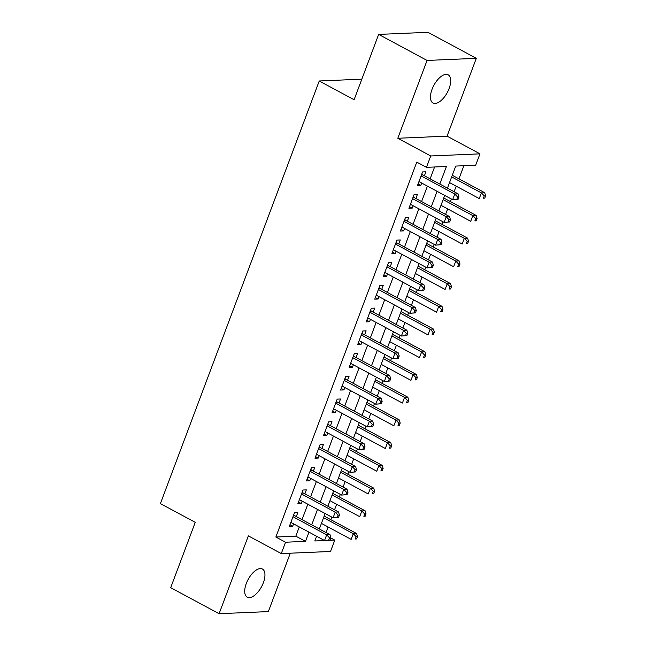 <?xml version="1.0" encoding="UTF-8"?>
<svg xmlns="http://www.w3.org/2000/svg" width="646" height="646" viewBox="0 0 646 646"><rect width="100%" height="100%" fill="white"/><g stroke="black" fill="none" stroke-linecap="round" stroke-linejoin="round"><path stroke-width="0.97" d="M263.35 582.74A15.997 7.615 118.3 0 0 262.405 569.013A15.997 7.615 118.3 0 0 246.312 583.475A15.997 7.615 118.3 0 0 247.248 597.203A15.997 7.615 118.3 0 0 263.35 582.74M449.099 88.559A15.997 7.615 118.3 0 0 448.163 74.831A15.997 7.615 118.3 0 0 432.061 89.293A15.997 7.615 118.3 0 0 432.998 103.021A15.997 7.615 118.3 0 0 449.099 88.559M330.817 537.973L334.79 540.113L330.518 551.474L281.268 553.582L285.54 542.22L305.51 541.364L308.974 532.151M361.833 79.167L319.245 80.992L160.394 503.597L195.254 522.348L170.697 587.666L219.107 613.7L268.348 611.592L290.296 553.194M319.245 80.992L354.097 99.734L378.653 34.408L427.894 32.3L476.304 58.334L427.063 60.441L397.807 138.26L430.729 155.969L479.97 153.853L475.698 165.214L455.737 166.07L447.436 188.148M397.807 138.26L447.056 136.153L476.304 58.334M447.056 136.153L479.97 153.853M325.996 532.546L328.087 526.975M330.825 519.683L331.794 517.107M334.531 509.823L336.631 504.251M339.368 496.968L340.337 494.392M343.074 487.1L345.166 481.528M347.911 474.245L348.872 471.669M351.618 464.377L353.709 458.813M356.447 451.522L357.416 448.946M360.153 441.662L362.253 436.09M364.99 428.799L365.959 426.223M368.696 418.939L370.788 413.367M373.525 406.084L374.494 403.508M377.232 396.216L379.331 390.644M382.069 383.361L383.038 380.785M385.775 373.493L387.866 367.929M390.612 360.638L391.581 358.062M394.318 350.778L396.41 345.206M399.147 337.915L400.116 335.339M402.854 328.055L404.953 322.483M407.691 315.2L408.66 312.624M411.397 305.332L413.488 299.76M416.226 292.476L417.195 289.901M419.94 282.617L422.032 277.045M424.769 269.753L425.738 267.178M428.476 259.894L430.567 254.322M433.313 247.03L434.282 244.463M437.019 237.171L439.11 231.599M441.848 224.315L442.817 221.74M445.554 214.448L447.654 208.876M450.391 201.592L451.36 199.016M454.098 191.733L456.189 186.161M458.935 178.869L463.876 165.723M378.653 34.408L427.063 60.441M296.312 516.582L297.806 512.601L294.479 512.746L289.351 526.377L292.678 526.24L293.575 523.866M304.847 493.859L306.341 489.886L303.014 490.023L297.895 503.654L301.222 503.517L302.11 501.143M313.391 471.136L314.885 467.163L311.558 467.3L306.43 480.939L309.757 480.794L310.653 478.428M321.934 448.413L323.428 444.44L320.101 444.585L314.973 458.216L318.3 458.071L319.189 455.705M330.469 425.698L331.963 421.717L328.636 421.862L323.517 435.493L326.844 435.356L327.732 432.982M339.013 402.975L340.507 399.002L337.18 399.139L332.052 412.77L335.379 412.632L336.275 410.258M347.548 380.252L349.05 376.279L345.715 376.416L340.595 390.055L343.922 389.909L344.811 387.543M356.091 357.529L357.585 353.556L354.258 353.701L349.131 367.332L352.466 367.186L353.354 364.82M364.635 334.814L366.129 330.833L362.802 330.978L357.674 344.609L361.001 344.471L361.889 342.097M373.17 312.091L374.664 308.118L371.337 308.255L366.217 321.886L369.544 321.748L370.433 319.374M381.713 289.368L383.207 285.395L379.88 285.54L374.753 299.171L378.08 299.025L378.976 296.659M390.257 266.653L391.751 262.672L388.424 262.817L383.296 276.448L386.623 276.302L387.511 273.936M398.792 243.93L400.286 239.949L396.959 240.094L391.839 253.725L395.166 253.587L396.055 251.213M407.335 221.207L408.829 217.234L405.502 217.371L400.375 231.01L403.702 230.864L404.598 228.49M415.871 198.484L417.364 194.511L414.038 194.656L408.918 208.287L412.245 208.141L413.133 205.775M439.813 184.045L446.418 166.474L426.457 167.33L416.775 162.122L275.858 537.02L295.828 536.164L299.292 526.942M302.029 519.659L307.827 504.219M310.573 496.935L316.37 481.504M319.108 474.212L324.914 458.781M327.651 451.489L333.449 436.058M336.186 428.774L341.992 413.335M344.73 406.051L350.528 390.62M353.273 383.328L359.071 367.897M361.808 360.605L367.614 345.174M370.352 337.89L376.15 322.451M378.895 315.167L384.693 299.736M387.43 292.444L393.236 277.013M395.974 269.721L401.772 254.29M404.509 247.006L410.315 231.567M413.052 224.283L418.85 208.852M421.596 201.56L427.394 186.129M430.131 178.837L434.588 166.975M424.414 175.769L425.908 171.788L422.581 171.933L417.453 185.564L420.78 185.418L421.677 183.052M281.268 553.582L248.355 535.881L219.107 613.7M275.858 537.02L285.54 542.22M426.457 167.33L430.729 155.969M316.597 536.253L314.82 540.968L334.79 540.113M444.698 195.439L438.9 210.871M436.163 218.154L430.357 233.594M427.62 240.877L421.822 256.309M419.076 263.6L413.279 279.032M410.541 286.323L404.735 301.755M401.998 309.038L396.2 324.478M393.462 331.761L387.657 347.193M384.919 354.484L379.121 369.916M376.376 377.199L370.578 392.639M367.84 399.922L362.035 415.362M359.297 422.645L353.499 438.077M350.754 445.369L344.956 460.8M342.219 468.084L336.413 483.523M333.675 490.807L327.877 506.238M325.14 513.53L319.334 528.961M311.711 524.859L317.509 509.428M320.255 502.144L326.052 486.704M328.79 479.421L334.596 463.99M337.333 456.698L343.131 441.266M345.868 433.975L351.674 418.543M354.412 411.26L360.21 395.82M362.955 388.537L368.753 373.105M371.49 365.814L377.296 350.382M380.034 343.091L385.832 327.659M388.569 320.376L394.375 304.936M397.112 297.653L402.91 282.221M405.656 274.93L411.454 259.498M414.191 252.206L419.997 236.775M422.734 229.492L428.532 214.052M431.278 206.768L437.076 191.337M295.828 536.164L305.51 541.364M418.059 183.957L420.78 185.418M409.524 206.68L412.245 208.141M400.98 229.395L403.702 230.864M392.437 252.118L395.166 253.587M383.902 274.841L386.623 276.302M375.358 297.564L378.08 299.025M366.823 320.279L369.544 321.748M358.28 343.002L361.001 344.471M349.736 365.725L352.466 367.186M341.201 388.448L343.922 389.909M332.658 411.163L335.379 412.632M324.114 433.886L326.844 435.356M315.579 456.609L318.3 458.071M307.036 479.332L309.757 480.794M298.5 502.047L301.222 503.517M289.957 524.77L292.678 526.24M458.127 199.259L458.983 196.982L457.651 197.038L456.795 199.315L458.127 199.259L452.644 199.711L418.947 181.591M456.795 199.315L452.644 199.711L454.776 194.026L458.103 193.881L422.864 174.929A2.503 2.116 -92.5 0 1 422.201 174.38L421.83 173.919M421.087 175.906L454.776 194.026L457.651 197.038M458.983 196.982L458.103 193.881M449.535 182.576L479.259 198.564L481.399 192.888L484.726 192.742L452.273 175.292M484.274 195.899L483.418 198.177L484.75 198.112L485.606 195.843L484.274 195.899L481.399 192.888L451.667 176.899M484.75 198.112L483.418 198.177M484.726 192.742L485.606 195.843M449.592 221.982L450.44 219.705L449.115 219.761L448.259 222.038L449.592 221.982L444.101 222.426L410.412 204.306M448.259 222.038L444.101 222.426L446.241 216.749L449.568 216.604L414.328 197.652A2.503 2.116 -92.5 0 1 413.666 197.103L413.295 196.642M412.544 198.629L446.241 216.749L449.115 219.761M450.44 219.705L449.568 216.604M441.048 244.697L441.904 242.428L440.572 242.484L439.716 244.753L441.048 244.697L435.565 245.149L401.869 227.029M439.716 244.753L435.565 245.149L437.697 239.472L441.024 239.327L405.785 220.375A2.503 2.116 -92.5 0 1 405.123 219.818L404.751 219.365M404.008 221.352L437.697 239.472L440.572 242.484M441.904 242.428L441.024 239.327M432.505 267.42L433.361 265.151L432.029 265.207L431.181 267.476L432.505 267.42L427.022 267.872L393.333 249.752M431.181 267.476L427.022 267.872L429.154 262.187L432.481 262.05L397.242 243.098A2.503 2.116 -92.5 0 1 396.579 242.541L396.208 242.089M395.465 244.067L429.154 262.187L432.029 265.207M433.361 265.151L432.481 262.05M423.97 290.143L424.826 287.866L423.493 287.922L422.637 290.199L423.97 290.143L418.479 290.587L384.79 272.475M422.637 290.199L418.479 290.587L420.619 284.91L423.946 284.765L388.706 265.813A2.503 2.116 -92.5 0 1 388.044 265.264L387.673 264.803M386.922 266.79L420.619 284.91L423.493 287.922M424.826 287.866L423.946 284.765M440.992 205.299L470.724 221.287L472.856 215.611L476.183 215.465L443.729 198.015M475.731 218.623L474.875 220.892L476.207 220.835L477.063 218.566L475.731 218.623L472.856 215.611L443.132 199.622M476.207 220.835L474.875 220.892M476.183 215.465L477.063 218.566M432.457 228.022L462.181 244.01L464.321 238.326L467.647 238.188L435.194 220.73M467.195 241.346L466.339 243.615L467.672 243.558L468.52 241.289L467.195 241.346L464.321 238.326L434.588 222.337M467.672 243.558L466.339 243.615M467.647 238.188L468.52 241.289M423.913 250.737L453.645 266.725L455.777 261.049L459.104 260.903L426.651 243.453M458.652 264.061L457.796 266.338L459.128 266.281L459.984 264.004L458.652 264.061L455.777 261.049L426.045 245.06M459.128 266.281L457.796 266.338M459.104 260.903L459.984 264.004M415.37 273.46L445.102 289.448L447.234 283.772L450.561 283.626L418.107 266.176M450.109 286.784L449.261 289.061L450.585 288.996L451.441 286.727L450.109 286.784L447.234 283.772L417.51 267.783M450.585 288.996L449.261 289.061M450.561 283.626L451.441 286.727M415.426 312.858L416.282 310.589L414.95 310.645L414.094 312.922L415.426 312.858L409.944 313.31L376.247 295.19M414.094 312.922L409.944 313.31L412.075 307.633L415.402 307.488L380.163 288.536A2.503 2.116 -92.5 0 1 379.501 287.987L379.129 287.527M378.386 289.513L412.075 307.633L414.95 310.645M416.282 310.589L415.402 307.488M406.835 296.183L436.559 312.171L438.699 306.495L442.025 306.349L409.572 288.891M441.573 309.507L440.717 311.776L442.05 311.719L442.906 309.45L441.573 309.507L438.699 306.495L408.966 290.506M442.05 311.719L440.717 311.776M442.025 306.349L442.906 309.45M406.891 335.581L407.739 333.312L406.415 333.368L405.559 335.637L406.891 335.581L401.4 336.033L367.711 317.913M405.559 335.637L401.4 336.033L403.54 330.356L406.867 330.211L371.62 311.259A2.503 2.116 -92.5 0 1 370.965 310.702L370.594 310.25M369.843 312.236L403.54 330.356L406.415 333.368M407.739 333.312L406.867 330.211M398.291 318.906L428.023 334.894L430.155 329.21L433.482 329.072L401.029 311.614M433.03 332.23L432.174 334.499L433.506 334.442L434.362 332.173L433.03 332.23L430.155 329.21L400.423 313.221M433.506 334.442L432.174 334.499M433.482 329.072L434.362 332.173M398.348 358.304L399.204 356.035L397.871 356.091L397.015 358.36L398.348 358.304L392.865 358.756L359.168 340.636M397.015 358.36L392.865 358.756L394.997 353.071L398.324 352.934L363.084 333.982A2.503 2.116 -92.5 0 1 362.422 333.425L362.051 332.973M361.308 334.951L394.997 353.071L397.871 356.091M399.204 356.035L398.324 352.934M389.748 341.621L419.48 357.609L421.612 351.933L424.947 351.787L392.493 334.337M424.487 354.945L423.639 357.222L424.971 357.165L425.819 354.888L424.487 354.945L421.612 351.933L391.888 335.944M424.971 357.165L423.639 357.222M424.947 351.787L425.819 354.888M389.804 381.027L390.66 378.75L389.328 378.806L388.48 381.083L389.804 381.027L384.322 381.471L350.633 363.359M388.48 381.083L384.322 381.471L386.453 375.794L389.78 375.649L354.541 356.697A2.503 2.116 -92.5 0 1 353.879 356.148L353.507 355.688M352.764 357.674L386.453 375.794L389.328 378.806M390.66 378.75L389.78 375.649M381.213 364.344L410.937 380.332L413.077 374.656L416.404 374.51L383.95 357.06M415.951 377.668L415.095 379.937L416.428 379.88L417.284 377.611L415.951 377.668L413.077 374.656L383.344 358.667M416.428 379.88L415.095 379.937M416.404 374.51L417.284 377.611M381.269 403.742L382.125 401.473L380.793 401.529L379.937 403.807L381.269 403.742L375.778 404.194L342.089 386.074M379.937 403.807L375.778 404.194L377.918 398.517L381.245 398.372L346.006 379.42A2.503 2.116 -92.5 0 1 345.344 378.871L344.972 378.411M344.221 380.397L377.918 398.517L380.793 401.529M382.125 401.473L381.245 398.372M372.669 387.067L402.401 403.056L404.533 397.371L407.86 397.233L375.407 379.775M407.408 400.391L406.552 402.66L407.884 402.603L408.74 400.334L407.408 400.391L404.533 397.371L374.809 381.382M407.884 402.603L406.552 402.66M407.86 397.233L408.74 400.334M372.726 426.465L373.582 424.196L372.249 424.252L371.393 426.522L372.726 426.465L367.243 426.917L333.546 408.797M371.393 426.522L367.243 426.917L369.375 421.24L372.702 421.095L337.462 402.143A2.503 2.116 -92.5 0 1 336.8 401.586L336.429 401.134M335.686 403.12L369.375 421.24L372.249 424.252M373.582 424.196L372.702 421.095M364.134 409.79L393.858 425.779L395.998 420.094L399.325 419.957L366.871 402.498M398.873 423.114L398.017 425.383L399.349 425.326L400.197 423.057L398.873 423.114L395.998 420.094L366.266 404.105M399.349 425.326L398.017 425.383M399.325 419.957L400.197 423.057M364.191 449.188L365.038 446.919L363.706 446.975L362.858 449.245L364.191 449.188L358.7 449.64L325.011 431.52M362.858 449.245L358.7 449.64L360.831 443.955L364.166 443.818L328.919 424.866A2.503 2.116 -92.5 0 1 328.257 424.309L327.893 423.857M327.142 425.835L360.831 443.955L363.706 446.975M365.038 446.919L364.166 443.818M355.591 432.505L385.323 448.494L387.455 442.817L390.782 442.672L358.328 425.221M390.329 445.829L389.473 448.106L390.806 448.049L391.662 445.772L390.329 445.829L387.455 442.817L357.723 426.828M390.806 448.049L389.473 448.106M390.782 442.672L391.662 445.772M355.647 471.911L356.503 469.634L355.171 469.69L354.315 471.968L355.647 471.911L350.156 472.355L316.467 454.243M354.315 471.968L350.156 472.355L352.296 466.678L355.623 466.533L320.384 447.581A2.503 2.116 -92.5 0 1 319.722 447.032L319.35 446.572M318.607 448.558L352.296 466.678L355.171 469.69M356.503 469.634L355.623 466.533M347.047 455.228L376.78 471.217L378.911 465.54L382.238 465.395L349.793 447.944M381.786 468.552L380.938 470.821L382.262 470.764L383.118 468.495L381.786 468.552L378.911 465.54L349.187 449.551M382.262 470.764L380.938 470.821M382.238 465.395L383.118 468.495M347.104 494.626L347.96 492.357L346.627 492.413L345.772 494.683L347.104 494.626L341.621 495.078L307.924 476.958M345.772 494.683L341.621 495.078L343.753 489.402L347.08 489.256L311.84 470.304A2.503 2.116 -92.5 0 1 311.178 469.755L310.807 469.295M310.064 471.281L343.753 489.402L346.627 492.413M347.96 492.357L347.08 489.256M338.512 477.951L368.236 493.94L370.376 488.255L373.703 488.118L341.25 470.659M373.251 491.275L372.395 493.544L373.727 493.487L374.583 491.218L373.251 491.275L370.376 488.255L340.644 472.266M373.727 493.487L372.395 493.544M373.703 488.118L374.583 491.218M338.569 517.349L339.416 515.08L338.092 515.137L337.236 517.406L338.569 517.349L333.078 517.801L299.389 499.681M337.236 517.406L333.078 517.801L335.217 512.117L338.544 511.979L303.305 493.027A2.503 2.116 -92.5 0 1 302.643 492.47L302.271 492.018M301.52 494.004L335.217 512.117L338.092 515.137M339.416 515.08L338.544 511.979M329.969 500.674L359.701 516.663L361.833 510.978L365.16 510.841L332.706 493.382M364.707 513.998L363.851 516.267L365.184 516.211L366.04 513.941L364.707 513.998L361.833 510.978L332.109 494.989M365.184 516.211L363.851 516.267M365.16 510.841L366.04 513.941M330.025 540.072L330.881 537.803L329.549 537.86L328.693 540.129L330.025 540.072L324.542 540.524L290.845 522.404M328.693 540.129L324.542 540.524L326.674 534.84L330.001 534.702L294.762 515.75A2.503 2.116 -92.5 0 1 294.1 515.193L293.728 514.741M292.985 516.719L326.674 534.84L329.549 537.86M330.881 537.803L330.001 534.702M321.433 523.389L351.158 539.378L353.297 533.701L356.624 533.556L324.171 516.106M356.172 536.713L355.316 538.99L356.649 538.934L357.496 536.656L356.172 536.713L353.297 533.701L323.565 517.712M356.649 538.934L355.316 538.99M356.624 533.556L357.496 536.656M421.652 174.404L422.201 174.38M421.426 174.993L422.864 174.929M413.109 197.127L413.666 197.103M412.891 197.716L414.328 197.652M404.574 219.842L405.123 219.818M404.348 220.431L405.785 220.375M396.03 242.565L396.579 242.541M395.812 243.154L397.242 243.098M387.487 265.288L388.044 265.264M387.269 265.877L388.706 265.813M378.952 288.011L379.501 287.987M378.726 288.6L380.163 288.536M370.408 310.726L370.965 310.702M370.19 311.315L371.62 311.259M361.873 333.449L362.422 333.425M361.647 334.039L363.084 333.982M353.33 356.172L353.879 356.148M353.112 356.762L354.541 356.697M344.786 378.887L345.344 378.871M344.568 379.485L346.006 379.42M336.251 401.61L336.8 401.586M336.025 402.2L337.462 402.143M327.708 424.333L328.257 424.309M327.49 424.923L328.919 424.866M319.172 447.056L319.722 447.032M318.946 447.646L320.384 447.581M310.629 469.771L311.178 469.755M310.403 470.369L311.84 470.304M302.086 492.494L302.643 492.47M301.868 493.084L303.305 493.027M293.55 515.217L294.1 515.193M293.324 515.807L294.762 515.75"/></g></svg>
